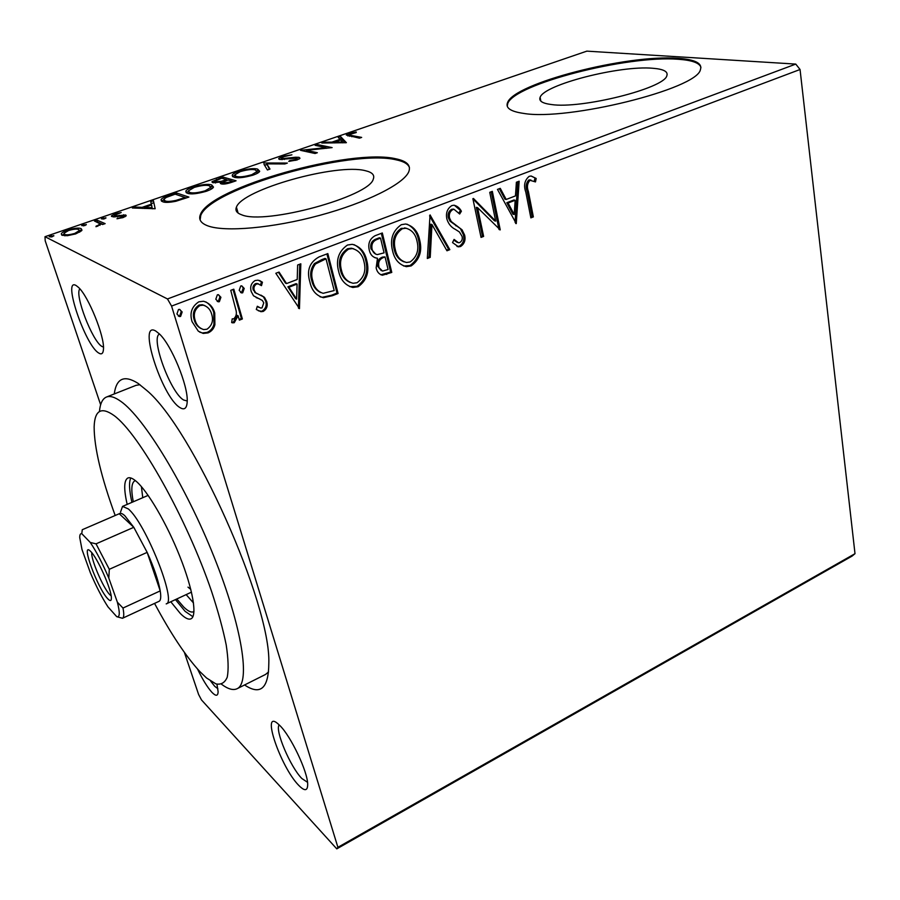 <?xml version="1.0" encoding="UTF-8"?>
<svg xmlns="http://www.w3.org/2000/svg" width="900" height="900" viewBox="0 0 900 900"><rect width="100%" height="100%" fill="white"/><g stroke="black" fill="none" stroke-linecap="round" stroke-linejoin="round"><path stroke-width="1.35" d="M114.255 393.952C116.381 378.225 124.324 374.704 138.082 383.377L146.632 390.33C192.319 428.186 271.012 603.934 268.819 663.232C268.605 688.41 260.516 695.655 244.564 684.967M139.961 384.705L136.035 385.335L106.436 397.046C110.036 395.606 114.874 397.08 120.949 401.456C144.056 417.668 185.58 485.561 213.907 556.515C242.37 627.525 250.661 682.988 237.049 688.736C233.145 690.57 227.993 689.085 221.591 684.304M179.865 407.531C161.854 396.968 137.07 319.522 155.846 331.099L159.356 333.889C171.371 344.88 188.089 385.414 187.222 401.243C186.941 408.364 184.489 410.468 179.865 407.531M159.547 334.069C150.176 337.433 170.471 392.636 183.589 399.994L187.222 400.995M298.564 785.183C280.676 767.025 260.82 709.065 277.74 723.6L279.799 725.501C290.779 735.998 307.721 771.66 307.688 784.305C307.665 791.134 304.627 791.426 298.564 785.183M279.191 724.894C274.601 729.821 290.295 766.901 301.849 778.511L307.519 782.303M216.956 684.214L218.115 691.695C217.958 696.24 215.854 696.398 211.792 692.19C207.326 687.206 202.579 679.5 197.55 669.071M210.679 681.143L214.706 686.295L217.879 688.736M98.674 353.002C85.095 345.206 61.943 276.615 76.196 285.581L78.379 287.291C88.369 296.01 104.76 336.611 103.466 349.223C103.174 353.61 101.576 354.87 98.674 353.002M79.875 288.866C74.205 294.165 92.306 341.201 101.914 346.433L103.455 347.108M652.905 68.276C620.021 65.16 543.983 84.645 540.124 97.324C538.639 100.969 542.351 103.365 551.261 104.513C580.939 109.215 664.301 88.414 666.844 75.746C668.295 71.629 663.66 69.131 652.905 68.276M365.49 170.73C337.129 162.979 242.235 189.461 236.43 207.146C234.99 210.544 236.779 213.109 241.774 214.841C265.376 225.067 369.652 196.504 373.275 179.111C374.861 175.095 372.262 172.305 365.49 170.73M395.887 158.805C351.146 147.971 210.251 187.38 200.453 214.436C198.338 219.375 200.756 223.178 207.697 225.821C224.73 232.29 272.486 228.161 319.522 215.404C366.604 202.691 403.762 183.96 408.757 171.776C411.21 165.42 406.924 161.089 395.887 158.805M409.455 167.625C408.173 163.98 403.718 161.381 396.113 159.817C351.382 148.928 210.521 188.347 200.756 215.46L200.126 219.938M678.038 58.32C626.94 54.214 514.012 83.306 507.566 102.6C505.327 107.944 510.615 111.544 523.451 113.377C567.135 121.163 697.016 89.021 700.403 69.739C702.596 63.292 695.137 59.49 678.038 58.32M700.931 67.331C699.413 62.865 691.83 60.176 678.184 59.265C627.086 55.102 514.181 84.206 507.746 103.534L507.251 106.177M171.574 306.079L167.479 298.957L45 236.7L586.834 51.142L795.758 64.091L800.055 69.502L171.574 306.079L337.905 847.316L855 553.68L852.097 556.087L336.78 848.857L201.487 699.93L198.607 694.485L184.376 652.387M100.642 404.775L45.203 240.817L45 236.7M214.886 324.754C213.862 328.613 211.601 331.324 208.08 332.887L203.197 333.439L198.315 331.189L192.083 321.705C189.45 313.189 191.689 306.562 198.81 301.826L203.501 301.241C209.295 302.963 213.041 306.889 214.74 313.02L214.886 324.754L213.941 324.259C212.917 328.118 210.656 330.829 207.146 332.381L208.08 332.887M233.809 289.181L242.37 318.971L239.366 320.141L238.106 315.787L234.27 322.706L232.661 322.841L231.671 322.582L232.2 318.87L233.708 318.881C235.991 316.777 236.812 314.089 236.149 310.826L230.76 290.329L233.809 289.181M263.216 311.445L260.91 311.692L256.298 309.488L257.332 306.27L260.662 308.048L262.012 307.901L263.779 302.827L262.316 300.42L253.519 295.796L251.235 291.566C249.862 286.774 251.156 283.095 255.139 280.53L258.086 280.159L262.429 282.24L261.484 285.649L258.075 283.882L256.5 284.074C254.25 285.502 253.485 287.572 254.194 290.261L255.701 292.838L264.488 297.349L266.704 301.534C267.964 305.82 266.805 309.127 263.216 311.445L258.334 310.804M319.129 256.882L327.825 253.597L338.085 293.501L332.505 295.684L323.336 297.709C316.147 295.605 311.67 290.374 309.904 282.004C306.439 270.562 309.521 262.192 319.129 256.882M382.32 232.976L391.781 272.43L382.376 275.231C379.058 274.252 376.976 271.811 376.155 267.919L377.483 258.221C373.174 257.681 370.451 255.037 369.315 250.279C367.762 243.686 369.686 238.826 375.098 235.71L382.32 232.976M430.054 214.909L449.831 249.66L446.963 250.785L431.966 224.505L430.223 257.355L427.32 258.491L430.054 214.909M489.746 192.33L492.322 191.351L500.243 229.882L477.562 207.641L483.626 236.407L481.05 237.409L472.871 198.709L473.456 198.484L495.675 221.096L489.746 192.33M528.401 191.542L533.351 216.9L530.865 217.868L525.814 192.127C523.451 185.524 524.565 180.259 529.166 176.344L531.045 176.029L536.175 178.459L535.477 181.912L529.954 180.292C527.254 183.386 526.736 187.132 528.401 191.542L527.13 191.284L532.08 216.596L533.351 216.9M800.055 69.502L855 553.68M516.262 223.605L497.475 189.405L500.265 188.347L506.194 199.463L515.464 195.907L516.386 182.239L519.154 181.204L516.262 223.605L515.678 223.459M451.822 205.583L453.971 205.222C457.178 205.954 459.652 207.956 461.385 211.23L459.675 214.02L454.095 209.351L452.891 209.542C449.899 211.399 448.774 214.222 449.539 218.014L451.238 221.524L462.049 229.804L464.659 235.17C465.772 240.143 464.4 243.922 460.553 246.521L458.494 246.836L452.543 242.584L454.072 239.4L458.483 242.764L459.72 242.572C461.902 241.189 462.69 239.119 462.082 236.351L459.416 231.975L455.344 229.365C451.192 227.329 448.369 223.864 446.873 218.97C445.646 213.075 447.289 208.609 451.822 205.583M419.692 240.064C422.426 251.111 419.591 259.729 411.176 265.916L406.327 266.659C399.004 264.656 394.425 259.346 392.569 250.718C389.734 239.501 392.647 230.816 401.31 224.685L405.664 223.999C413.201 225.979 417.87 231.334 419.692 240.064L418.522 239.715C421.256 250.751 418.421 259.358 410.017 265.534L411.176 265.916M366.739 260.471C369.697 271.642 366.84 280.395 358.166 286.729L352.834 287.494C345.375 285.401 340.65 280.069 338.67 271.496C335.61 260.145 338.535 251.325 347.468 245.036L352.249 244.328C359.955 246.398 364.781 251.775 366.739 260.471L365.614 260.089C368.572 271.249 365.726 279.99 357.064 286.312L358.166 286.729M299.464 308.644L275.827 273.274L279.056 272.059L286.537 283.567L297.214 279.484L297.641 265.016L300.825 263.812L299.464 308.644L298.62 308.284M244.226 288.439L242.685 292.804L241.672 292.928L239.186 290.351L240.739 285.975L241.706 285.851L244.226 288.439L243.236 288L241.695 292.365L242.685 292.804M220.916 297.281L219.364 301.68L218.306 301.804L215.797 299.228L217.35 294.817L218.362 294.694L220.916 297.281L219.949 296.831L218.396 301.23L219.364 301.68M182.16 311.985L180.607 316.429L179.471 316.553L176.929 313.976L178.493 309.51L179.584 309.397L182.16 311.985L181.249 311.512L179.685 315.956L180.607 316.429M81.484 230.828L75.724 233.888L67.343 235.71L62.032 235.249L61.324 233.843C61.661 232.74 63.765 231.48 67.646 230.062C74.486 228.083 79.009 227.621 81.191 228.656L81.979 230.119L81.484 230.828M96.964 220.118L105.142 223.627L102.555 224.516L101.34 223.999L95.929 226.699L99.596 224.235L99.506 223.515L94.41 220.995L96.964 220.118L97.582 222.053L102.971 224.381M123.109 217.553L116.966 218.756L121.905 217.181L123.221 215.865L114.03 216.922L111.42 215.888L114.862 213.874L121.185 212.546L114.165 215.381L115.808 215.91L125.73 214.976L126.225 215.73L123.109 217.553M168.953 195.435L176.321 192.915L188.91 197.078L175.882 201.263C169.211 202.579 164.801 202.736 162.641 201.713L161.044 199.688C161.618 198.416 164.25 196.999 168.953 195.435L169.189 196.245M222.727 176.996L236.07 180.787L231.638 182.317C226.766 183.938 223.245 184.444 221.096 183.836L220.264 182.903L221.209 182.002L212.929 182.711L212.018 181.665L222.727 176.996L223.189 178.627M263.632 162.979L287.336 163.08L284.805 163.958L266.76 163.868L269.989 169.076L267.424 169.965L264.004 164.34M315.113 145.328L317.351 144.562L332.123 147.611L306.428 150.356L317.34 152.719L315.045 153.506L300.521 150.334L326.036 147.6L315.113 145.328M351.484 135.517L361.665 137.407L359.438 138.172L346.298 135.023L349.099 133.481L356.197 131.951L356.243 132.547L349.189 134.606L351.484 135.517L351.787 136.744M167.479 298.957L795.758 64.091M346.399 142.684L321.806 143.032L324.225 142.2L331.909 142.132L340.031 139.343L338.22 137.407L340.616 136.586L346.399 142.684M282.195 156.409L291.926 154.834L283.793 156.69L281.385 158.062L282.015 158.67L295.616 157.219L299.002 157.32L299.993 158.231L297.034 159.953L288.765 161.381L289.688 160.549L295.571 159.593L297.281 158.614L296.764 158.13L279.697 159.458L278.707 158.468L282.195 156.409L282.42 157.252M257.648 169.099L259.695 171.259C259.29 172.361 257.164 173.632 253.316 175.05C244.249 177.649 237.847 178.369 234.101 177.244L232.222 175.219C232.571 174.06 234.776 172.744 238.838 171.27C247.579 168.784 253.845 168.064 257.648 169.099L258.165 170.989L259.549 171.529M211.691 184.916L213.48 187.065C213.075 188.269 210.791 189.63 206.629 191.183C197.381 193.826 190.991 194.535 187.459 193.286L185.816 191.261C186.21 190.013 188.572 188.595 192.915 187.009C201.836 184.466 208.091 183.769 211.691 184.916L212.231 186.817L213.368 187.301M155.16 208.732L132.322 207.99L135.045 207.067L142.155 207.338L151.279 204.199L150.75 201.679L153.439 200.756L155.16 208.732M105.817 217.688L104.625 218.801L101.385 218.846L102.769 218.025L105.941 218.081M86.198 224.415L84.96 225.551L81.731 225.596L83.16 224.741L86.321 224.797M53.73 235.553L52.402 236.722L49.208 236.768L50.693 235.868L53.854 235.912M336.78 848.857L337.905 847.316M237.049 688.736L265.5 674.471L268.571 671.951M347.873 135.979L349.369 135.371M349.324 134.426L349.099 133.481M324.428 143.01L324.225 142.2M332.111 142.942L331.909 142.132M340.211 140.096L340.031 139.343M339.626 138.915L341.066 138.42L340.616 136.586M341.066 138.42L345.218 142.819M334.384 142.11L342.551 142.02L340.616 139.961L334.384 142.11L334.586 142.92M342.754 142.841L342.551 142.02M317.678 145.856L317.351 144.562M326.171 148.151L326.767 148.275M306.765 151.695L306.428 150.356M306.067 151.549L306.709 151.481M326.216 148.331L326.036 147.6M282.262 159.626L282.015 158.67M284.344 159.48L284.153 158.737M295.83 158.018L295.616 157.219M297.394 159.03L298.969 159.109M299.396 158.85L299.002 157.32M289.879 161.303L289.688 160.549M295.762 160.346L295.571 159.593M279.979 159.514L281.554 158.692M264.308 164.846L267.03 164.857M269.438 169.268L266.76 163.868M232.92 176.782L234.844 175.129M239.051 172.058L238.838 171.27M256.894 170.73L258.165 170.989M235.226 175.86L235.541 177.536M257.569 173.183L256.646 172.08M236.486 176.422C239.468 177.311 244.564 176.737 251.786 174.701L256.972 171.596L255.308 169.909C252.304 169.065 247.286 169.627 240.289 171.607L234.922 174.757L236.824 177.671M252 175.489L251.786 174.701M226.676 179.865L227.588 180.124M232.346 181.485L233.28 181.755M221.659 183.971L221.209 182.002M213.244 182.79L214.965 181.822M216.799 179.933L216.562 179.111M221.569 183.285L223.054 182.869M229.781 182.081L232.279 181.226L227.97 179.989L222.896 182.317L223.481 183.004L229.781 182.081L229.995 182.857M232.493 182.025L232.279 181.226M223.785 184.061L223.481 183.004M225.394 180.011L226.609 179.606L221.704 178.2L214.796 181.204L215.325 181.89L221.434 181.282L225.394 180.011L225.619 180.81M226.822 180.382L226.609 179.606M221.974 183.184L221.434 181.282M215.629 182.925L215.325 181.89M186.525 192.893L188.46 191.138M193.14 187.808L192.915 187.009M210.611 186.48L212.231 186.817M188.91 191.981L189.248 193.68M211.365 189.056L210.938 188.179M189.911 192.454C192.724 193.421 197.809 192.87 205.178 190.8L210.735 187.447L209.284 185.749C206.438 184.815 201.442 185.366 194.287 187.391L188.561 190.755L190.294 193.792M205.403 191.588L205.178 190.8M176.861 194.737L176.321 192.915M185.141 197.572L186.334 197.966M161.775 201.319L163.744 199.699M164.16 200.385L164.61 202.185M185.13 197.494L175.151 194.175L166.275 197.426L163.834 199.294L165.127 200.869C166.882 201.701 170.516 201.544 176.006 200.396L185.13 197.494L185.366 198.304M176.231 201.172L176.006 200.396M165.555 202.297L165.127 200.869M135.371 208.114L135.045 207.067M142.481 208.395L142.155 207.338M151.785 206.156L151.279 204.199M151.864 206.123L150.75 201.679M151.335 203.591L153.866 202.714M152.415 208.789L151.447 205.02L144.45 207.428L152.01 207.72L151.447 205.02M144.776 208.485L144.45 207.428M152.336 208.789L152.01 207.72M117.956 218.644L117.742 217.946M122.119 217.856L121.905 217.181M112.984 216.911L114.413 216.191M115.099 214.627L114.862 213.874M114.75 216.866L114.413 215.786M116.055 216.709L115.808 215.91M119.61 216.079L119.374 215.325M123.604 216.709L124.211 216.675L123.604 214.729M124.211 216.675L125.134 216.686M126.045 216L125.73 214.976M103.129 219.172L102.769 218.025M96.525 226.586L96.3 225.889M97.83 226.249L97.605 225.551M83.531 225.911L83.16 224.741M62.246 235.339L64.069 233.843M67.871 230.76L67.646 230.062M79.245 230.119L81.709 230.558M81.776 230.468L81.191 228.656M64.418 234.203L64.71 235.778M64.642 234.338C66.184 235.17 69.559 234.866 74.756 233.415L79.211 230.67L78.581 229.545C77.029 228.746 73.699 229.061 68.591 230.501L64.08 233.213L65.126 235.789M74.992 234.124L74.756 233.415M51.098 237.06L50.693 235.868M532.08 216.596L530.719 217.136M531.236 176.04L536.175 178.459M534.904 178.211L534.285 181.26M530.438 179.977L528.683 180.045L529.954 180.292M528.683 180.045C525.971 183.127 525.465 186.874 527.13 191.284M499.343 188.696L504.945 199.181L506.194 199.463M517.826 181.699L515.07 222.322M515.171 200.273L513.911 199.991L506.824 202.714L512.955 214.2L514.215 214.493L515.171 200.273L508.084 202.995L514.215 214.493M506.824 202.714L508.084 202.995M491.22 191.768L498.96 229.331M499.252 229.624L500.243 229.882M483.626 236.407L482.4 236.07L476.336 207.349L477.562 207.641M482.4 236.07L480.892 236.666M472.905 198.889L494.438 220.781L495.675 221.096M454.376 205.268L461.385 211.23M460.17 210.926L458.933 212.963M452.891 209.047L454.095 209.351L452.891 209.542M451.688 209.25C448.695 211.095 447.581 213.919 448.335 217.71L449.539 218.014M448.335 217.71L450.045 221.209L451.238 221.524M450.045 221.209L462.049 229.804M460.834 229.489L463.455 234.844L464.659 235.17M463.455 234.844C464.569 239.805 463.196 243.585 459.349 246.184L460.553 246.521M459.349 246.184L456.975 246.454M453.757 240.064L457.29 242.426M429.57 215.831L448.639 249.311L449.831 249.66M448.639 249.311L446.58 250.121M430.223 257.355L429.041 256.995L430.785 224.19L431.966 224.505M429.041 256.995L427.365 257.648M410.017 265.534L403.605 265.995M406.969 224.179C413.1 227.081 416.959 232.256 418.522 239.715M406.665 228.308L401.197 228.386C394.2 233.314 391.849 240.289 394.166 249.311C395.527 255.713 398.869 259.898 404.179 261.9M395.314 249.671C396.81 256.702 400.567 260.966 406.564 262.485L410.119 261.968C416.925 256.961 419.209 250.009 417.004 241.121C415.553 234.112 411.817 229.804 405.787 228.195L402.356 228.724C395.348 233.651 392.996 240.638 395.314 249.671L394.166 249.311M401.197 228.386L402.356 228.724M381.353 233.347L390.645 272.048L391.781 272.43M390.645 272.048L380.801 274.77M376.234 258.053L374.636 257.569M370.969 248.85L372.094 249.21C372.848 252.27 374.591 254.07 377.336 254.599L384.075 252.866L380.531 238.118L379.395 237.769L376.223 238.972C371.801 240.593 370.058 243.877 370.969 248.85L375.739 254.16M377.775 266.389L382.545 271.08L388.08 269.494L385.054 256.916L382.511 257.085C378.394 258.66 376.808 261.754 377.775 266.389L381.308 270.675M382.511 257.085L383.647 257.456C379.519 259.031 377.944 262.136 378.9 266.771M385.054 256.916L383.647 257.456M376.223 238.972L377.359 239.321C372.926 240.941 371.183 244.237 372.094 249.21M380.531 238.118L377.359 239.321M357.064 286.312L349.74 286.65M353.959 244.631C360.079 247.635 363.96 252.787 365.614 260.089M353.588 248.782L351.259 248.209L347.501 248.76C340.279 253.8 337.916 260.887 340.414 270.011C341.82 276.154 345.105 280.305 350.269 282.488M341.505 270.405C343.114 277.391 346.973 281.678 353.081 283.264L357.03 282.746C364.039 277.616 366.345 270.551 363.949 261.562C362.396 254.576 358.537 250.256 352.373 248.569L348.604 249.12C341.37 254.171 339.007 261.27 341.505 270.405L340.414 270.011M347.501 248.76L348.604 249.12M326.925 253.935L336.994 293.074L338.085 293.501M336.994 293.074L331.425 295.256L322.267 297.281L323.336 297.709M322.267 297.281L319.984 296.786M311.738 280.485L312.795 280.901C314.156 287.392 317.599 291.532 323.145 293.31L334.204 290.554L326.014 258.829L324.945 258.446L321.851 259.616L314.426 263.565C310.624 268.718 309.724 274.354 311.738 280.485C312.964 286.222 315.934 290.25 320.625 292.556M314.426 263.565L315.495 263.947C311.681 269.111 310.781 274.759 312.795 280.901M326.014 258.829L315.495 263.947M278.438 272.284L285.502 283.151L286.537 283.567M299.745 264.229L298.429 307.991M297.079 284.085L296.032 283.669L287.876 286.808L295.594 298.688L296.64 299.126L297.079 284.085L288.911 287.235L296.64 299.126M287.876 286.808L288.911 287.235M257.254 306.517L258.941 307.406M259.808 298.98L256.174 297.608M259.549 280.496L262.429 282.24M261.416 281.812L260.561 284.929M258.795 284.04L257.074 283.466L255.499 283.646L256.5 284.074M255.499 283.646C253.26 285.075 252.484 287.145 253.192 289.834L254.194 290.261M253.192 289.834L255.701 292.838M254.7 292.399L256.972 293.647M260.899 295.099L264.488 297.349M263.475 296.899L265.691 301.084L266.704 301.534M265.691 301.084C266.951 305.37 265.793 308.678 262.215 310.984M241.695 292.365L240.593 292.478M241.796 285.863L243.236 288M233.032 289.474L241.391 318.499L242.37 318.971M241.391 318.499L239.141 319.376M234.27 322.706L233.291 322.223L237.127 315.315L238.106 315.787M233.291 322.223L231.705 322.369L232.661 322.841M218.396 301.23L217.181 301.331M218.52 294.716L219.949 296.831M207.146 332.381L202.252 332.944L199.688 332.123M205.819 301.894C209.812 304.335 212.468 307.879 213.784 312.548L214.74 313.02M213.784 312.548L213.941 324.259M204.975 305.651L202.297 304.706L198.99 305.077C193.781 308.723 192.206 313.695 194.254 320.006C195.356 323.887 197.595 326.734 200.981 328.534M195.188 320.49C196.493 325.17 199.328 328.196 203.692 329.58L207 329.22C212.107 325.474 213.66 320.456 211.657 314.168C210.409 309.499 207.596 306.495 203.243 305.168L199.924 305.539C194.715 309.184 193.14 314.168 195.188 320.49L194.254 320.006M198.99 305.077L199.924 305.539M179.685 315.956L178.268 316.012M179.854 309.454L181.249 311.512M154.553 603.405C170.708 633.577 185.805 656.291 199.834 671.558L206.539 677.981L215.888 683.876C221.119 684.967 224.91 682.729 227.261 677.149C228.679 669.611 228.319 658.867 226.204 644.918C223.031 629.314 218.171 611.505 211.612 591.514C186.75 518.288 138.881 433.361 114.008 415.507C101.261 406.463 94.635 410.287 94.14 426.971C94.207 447.694 101.228 477.202 115.189 515.498M99.45 411.536C100.147 403.571 102.476 398.745 106.436 397.046M187.987 587.137L190.811 589.421M186.143 594.619L193.511 602.966M193.984 611.46L193.5 611.741C191.194 612.731 187.909 611.145 183.656 606.971L176.794 598.972M170.786 601.774L180.394 613.575C184.972 618.131 188.494 619.886 190.958 618.829C197.415 616.084 193.05 589.646 179.91 556.627C166.849 523.631 147.566 490.77 136.001 481.14C132.536 478.226 129.836 477.18 127.89 477.979C123.919 480.24 123.683 489.049 127.181 504.405M175.455 599.591L185.119 611.347L192.904 616.702M130.781 477.956C128.812 482.186 129.184 490.32 131.918 502.358M133.279 501.772C130.928 489.634 131.456 482.647 134.876 480.814L135.405 480.645M141.424 486.641L142.751 497.7M107.64 598.635C97.414 588.06 80.145 540.799 90.45 551.227L90.866 551.655C97.605 558.135 111.555 589.646 111.386 597.994C111.42 601.144 110.171 601.357 107.64 598.635M91.867 552.791C90.427 558.214 103.061 587.835 109.665 594.551L111.161 595.89M120.555 511.999L122.535 506.396L128.216 508.871C145.53 522.821 177.232 602.606 166.196 603.9L191.475 592.144M122.501 618.266L159.064 601.312C160.796 600.446 161.179 596.97 160.222 590.895C158.411 580.635 154.058 567.788 147.161 552.375L133.796 527.31L124.819 515.745C122.276 513.416 120.409 512.752 119.239 513.743L82.271 529.717L81.776 533.666C80.37 533.452 79.684 534.791 79.751 537.66L82.013 549.551L90.337 572.692C96.142 586.316 102.038 597.724 108 606.904L116.719 616.658C119.88 617.659 120.094 612.832 117.36 602.19L108.821 578.104C102.623 563.558 96.446 551.678 90.281 542.464L81.776 533.666M90.281 542.464L96.03 543.847L133.796 527.31L119.239 513.743M117.36 602.19L122.985 608.051L160.222 590.895L147.161 552.375L109.305 569.306L108.821 578.104M122.985 608.051C124.155 614.104 123.975 617.512 122.468 618.278L116.865 616.714M96.03 543.847L109.305 569.306M122.468 618.278L159.064 601.312M290.396 158.636L290.216 157.961M183.735 198.866L183.499 198.056M455.76 225.731L456.964 226.058M385.616 274.016L386.752 274.41M331.425 295.256L332.505 295.684M321.851 259.616L322.931 259.999M540.832 101.104L540.124 97.324M238.084 213.03L236.43 207.146M200.756 215.46L200.453 214.436M507.746 103.534L507.566 102.6M349.256 134.91L349.605 136.328M281.486 158.445L281.801 159.626M297.281 158.614L297.585 159.75M278.707 158.468L278.876 159.12M232.222 175.219L232.594 176.569M256.972 171.596L257.423 173.261M220.264 182.903L220.444 183.532M212.018 181.665L212.231 182.385M223.031 182.801L223.391 184.072M214.942 181.71L215.291 182.936M185.816 191.261L186.244 192.701M210.735 187.447L211.219 189.146M161.044 199.688L161.482 201.127M123.446 216.236L123.784 217.305M111.42 215.888L111.623 216.529M114.266 215.708L114.638 216.877M99.596 224.235L99.956 225.36M61.324 233.843L61.729 235.08M79.211 230.67L79.706 232.166M531.045 180.124L529.774 179.876M458.494 246.836L457.301 246.487M406.327 266.659L405.18 266.276M405.787 228.195L404.629 227.857M382.376 275.231L381.251 274.838M352.834 287.494L351.743 287.077M352.373 248.569L351.259 248.209M260.91 311.692L259.898 311.231M258.075 283.882L257.074 283.466M241.672 292.928L240.683 292.489M218.306 301.804L217.35 301.354M203.197 333.439L202.252 332.944M203.243 305.168L202.297 304.706M179.471 316.553L178.56 316.08M122.535 506.396L148.14 495.382"/></g></svg>
